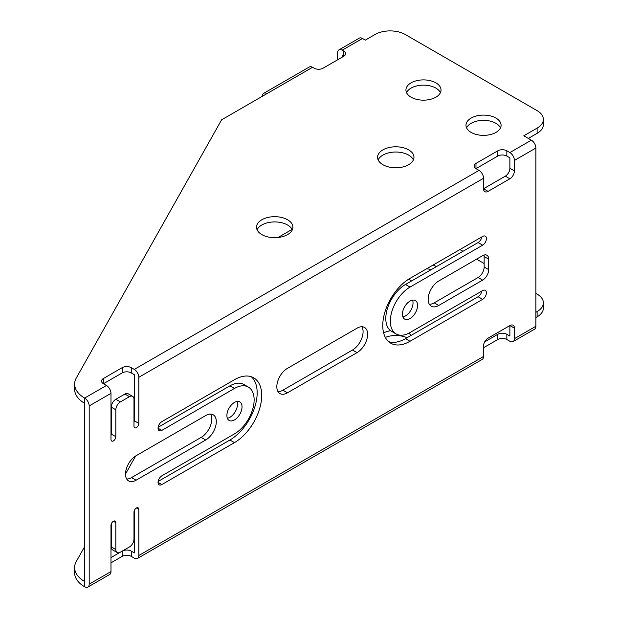 <?xml version="1.0" encoding="UTF-8"?>
<svg xmlns="http://www.w3.org/2000/svg" width="618" height="618" viewBox="0 0 618 618"><rect width="100%" height="100%" fill="white"/><g stroke="black" fill="none" stroke-linecap="round" stroke-linejoin="round"><path stroke-width="0.93" d="M103.415 378.502L103.415 383.739A6.419 3.708 180 0 1 101.537 381.121A6.419 3.708 180 0 1 103.415 378.502L122.179 367.664A6.419 3.708 180 0 1 131.263 367.664L131.263 372.909L134.284 374.655L134.284 420.788A3.422 1.978 -60 0 1 133.982 422.318M110.985 435.597A3.422 1.978 -60 0 0 111.286 434.068L111.286 407.154A6.419 3.708 120 0 1 115.829 399.29L124.906 394.052A6.419 3.708 120 0 1 128.111 393.736L132.654 396.354A6.419 3.708 120 0 1 133.982 399.298L133.982 426.204A3.422 1.978 120 0 0 134.693 427.772A3.422 1.978 120 0 0 137.335 426.853A3.422 1.978 120 0 0 138.826 423.407L138.826 377.281A6.427 3.708 -120 0 0 134.284 369.409L131.263 367.664M131.263 372.909A6.419 3.708 0 0 0 122.179 372.909L103.415 383.739L106.443 385.485A6.427 3.708 60 0 1 110.985 393.357L110.985 439.483A3.422 1.978 120 0 0 111.696 441.051A3.422 1.978 120 0 0 114.33 440.132A3.422 1.978 120 0 0 115.829 436.687L115.829 409.78A6.419 3.708 120 0 1 120.363 401.916L129.448 396.671A6.419 3.708 120 0 1 132.654 396.354M111.286 523.925L111.286 546.945L115.829 549.564L115.829 522.658A3.422 1.978 120 0 0 115.118 521.09A3.422 1.978 120 0 0 112.476 522.009A3.422 1.978 120 0 0 110.985 525.455L110.985 571.58A6.427 3.708 60 0 1 109.656 574.516L87.864 587.1A6.427 3.708 -120 0 0 89.193 584.157L110.985 571.58M131.263 556.378A6.419 3.708 -0 0 0 122.179 556.378L122.179 551.14A6.419 3.708 180 0 1 131.263 551.14L131.263 556.378L134.284 558.124A6.427 3.708 -120 0 0 137.497 558.44A6.427 3.708 -120 0 0 138.826 555.505L138.826 509.379A3.422 1.978 120 0 0 138.115 507.811A3.422 1.978 120 0 0 135.481 508.73A3.422 1.978 120 0 0 133.982 512.175L133.982 539.081A6.419 3.708 120 0 1 129.448 546.945L120.363 552.183A6.419 3.708 120 0 1 117.157 552.507A6.419 3.708 120 0 1 115.829 549.564M343.716 51.047A6.419 3.708 180 0 1 345.593 53.673A6.419 3.708 180 0 1 343.716 56.292L343.716 51.047L342.21 50.182A6.427 3.708 -120 0 0 338.996 49.857A6.427 3.708 -120 0 0 337.66 52.8L337.66 59.784M338.996 49.857L359.274 38.154A6.427 3.708 60 0 1 362.48 38.47L365.323 40.108L375.01 34.515A21.398 12.352 0 0 1 405.269 34.515L537.112 110.637A21.398 12.352 0 0 1 543.376 119.374A21.398 12.352 0 0 1 537.112 128.111L523.794 135.798L531.356 140.162A6.427 3.708 60 0 1 535.899 148.034L535.899 326.258A6.427 3.708 60 0 1 534.57 329.193L513.079 341.599A6.427 3.708 -120 0 0 514.415 338.664L514.415 328.181L509.873 325.562L488.081 338.139A6.419 3.708 -60 0 0 483.539 346.003L483.539 356.486A6.427 3.708 60 0 1 482.21 359.421L137.497 558.44M110.985 393.357L89.193 405.933A6.427 3.708 -120 0 0 84.651 398.069A34.237 19.768 180 0 1 74.623 384.087A34.237 19.768 180 0 1 76.516 377.598L221.599 119.815L266.991 93.604A6.427 3.708 -120 0 0 263.786 93.279L309.332 66.983A6.427 3.708 60 0 1 312.546 67.3L314.06 68.173A6.419 3.708 180 0 0 323.137 68.173L343.716 56.292L342.202 55.419L342.202 57.165M263.786 93.279A6.427 3.708 -120 0 0 262.449 96.223M261.854 234.608A18.192 10.498 0 0 0 281.677 236.887A18.192 10.498 0 0 0 292.909 227.185A18.192 10.498 0 0 0 274.716 216.679A18.192 10.498 0 0 0 256.524 227.185A18.192 10.498 0 0 0 261.854 234.608M382.913 164.712A18.192 10.498 0 0 0 402.735 166.991A18.192 10.498 0 0 0 413.967 157.289A18.192 10.498 0 0 0 395.775 146.79A18.192 10.498 0 0 0 377.583 157.289A18.192 10.498 0 0 0 382.913 164.712M505.331 176.161A6.419 3.708 120 0 0 509.873 168.297L509.873 157.814L506.845 156.068A6.419 3.708 0 0 0 497.768 156.068L475.976 168.644A6.419 3.708 180 0 1 474.099 166.026A6.419 3.708 180 0 1 475.976 163.407L475.976 168.644L478.996 170.39A6.427 3.708 60 0 1 483.539 178.262L483.539 188.745L488.081 191.364L509.873 178.78L505.331 176.161L483.539 188.745A6.419 3.708 -60 0 0 484.875 191.68A6.419 3.708 -60 0 0 488.081 191.364M475.976 163.407L497.768 150.823A6.419 3.708 180 0 1 506.845 150.823L506.845 156.068M509.873 168.297L514.415 170.916L514.415 160.441A6.427 3.708 -120 0 0 509.873 152.569L506.845 150.823M471.132 132.406A17.551 10.135 0 0 0 490.252 134.6A17.551 10.135 0 0 0 501.09 125.238A17.551 10.135 0 0 0 483.539 115.11A17.551 10.135 0 0 0 465.987 125.238A17.551 10.135 0 0 0 471.132 132.406M411.07 97.188A17.551 10.135 0 0 0 430.198 99.39A17.551 10.135 0 0 0 441.028 90.027A17.551 10.135 0 0 0 423.477 79.892A17.551 10.135 0 0 0 405.933 90.027A17.551 10.135 0 0 0 411.07 97.188M292.329 229.803A18.192 10.498 0 0 0 279.506 222.295A18.192 10.498 0 0 0 261.854 224.998A18.192 10.498 0 0 0 257.103 229.803M413.388 159.907A18.192 10.498 0 0 0 400.564 152.399A18.192 10.498 0 0 0 382.913 155.103A18.192 10.498 0 0 0 378.162 159.907M500.487 127.864A17.551 10.135 0 0 0 488.081 120.695A17.551 10.135 0 0 0 471.132 123.322A17.551 10.135 0 0 0 466.59 127.864M440.433 92.646A17.551 10.135 0 0 0 428.019 85.485A17.551 10.135 0 0 0 411.07 88.104A17.551 10.135 0 0 0 406.528 92.646M543.376 119.374L543.376 124.612A21.398 12.352 180 0 1 537.112 133.349L537.112 128.111M528.336 138.417L537.112 133.349M84.651 581.538L84.651 586.783A34.237 19.768 180 0 1 74.623 572.801L74.623 567.563A34.237 19.768 180 0 0 84.651 581.538L84.651 403.307A34.237 19.768 180 0 1 74.623 389.332L74.623 384.087M292.121 229.363L278.007 237.513M535.899 312.283L537.112 311.58A21.398 12.352 -0 0 0 543.376 302.843A21.398 12.352 -0 0 0 537.112 294.106L535.899 293.411M484.149 263.531L476.578 259.158M462.959 251.294L459.931 249.548M385.331 337.405A18.192 10.498 180 0 1 407.03 337.752M431.194 269.641A17.551 10.135 0 0 0 426.636 268.776M543.376 302.843L543.376 308.088A21.398 12.352 180 0 1 537.112 316.825L537.112 311.58M535.899 317.521L537.112 316.825M513.079 341.599A6.427 3.708 -120 0 1 509.873 341.283L506.845 339.537A6.419 3.708 -0 0 0 497.768 339.537L497.768 334.299A6.419 3.708 180 0 1 506.845 334.299L506.845 339.537M483.539 347.749L497.768 339.537M122.179 556.378L110.985 562.843M411.302 335.288A18.192 10.498 -0 0 0 408.583 333.303M390.615 330.692A18.192 10.498 -0 0 0 383.631 332.94M74.623 567.563A34.237 19.768 180 0 1 76.516 561.067L84.651 546.621M125.508 474.021L135.643 456.007M122.179 551.14L110.985 557.606M134.284 510.646L134.284 552.886L131.263 551.14M484.697 341.839L497.768 334.299M514.415 328.181A6.419 3.708 -60 0 0 513.079 325.238A6.419 3.708 -60 0 0 509.873 325.562L509.873 336.037L506.845 334.299M408.838 279.081A17.551 10.135 -0 0 0 411.07 280.665A17.551 10.135 -0 0 0 411.596 280.951M436.393 266.636A17.551 10.135 -0 0 0 433.118 265.029M84.651 586.783A6.427 3.708 -120 0 0 87.864 587.1M89.193 405.933L89.193 584.157M234.461 402.442A10.699 6.18 120 0 0 227.47 411.866A10.699 6.18 120 0 0 229.116 420.441A10.699 6.18 120 0 0 239.815 414.269A10.699 6.18 120 0 0 239.815 401.909A10.699 6.18 120 0 0 234.461 402.442M161.831 430.398L234.461 388.459A27.818 16.06 -60 0 1 248.374 387.084A27.818 16.06 -60 0 1 252.638 409.379A27.818 16.06 -60 0 1 234.461 433.89L161.831 475.829A5.353 3.09 120 0 0 158.332 480.541A5.353 3.09 120 0 0 159.15 484.829A5.353 3.09 120 0 0 161.831 484.566L234.461 442.627A38.525 22.24 120 0 0 259.63 408.683A38.525 22.24 120 0 0 253.72 377.814A38.525 22.24 120 0 0 234.461 379.722L161.831 421.661A5.353 3.09 120 0 0 158.332 426.374A5.353 3.09 120 0 0 159.15 430.661A5.353 3.09 120 0 0 161.831 430.398L158.046 428.212M409.997 301.097A10.699 6.18 120 0 0 403.006 310.522A10.699 6.18 120 0 0 404.651 319.097A10.699 6.18 120 0 0 415.35 312.924A10.699 6.18 120 0 0 415.35 300.564A10.699 6.18 120 0 0 409.997 301.097M482.635 290.614L409.997 332.546A27.818 16.06 -60 0 1 396.092 333.929A27.818 16.06 -60 0 1 391.827 311.634A27.818 16.06 -60 0 1 409.997 287.115L482.635 245.184A5.353 3.09 120 0 0 486.127 240.464A5.353 3.09 120 0 0 485.308 236.176A5.353 3.09 120 0 0 482.635 236.447L409.997 278.378A38.525 22.24 120 0 0 384.836 312.322A38.525 22.24 120 0 0 390.738 343.191A38.525 22.24 120 0 0 409.997 341.283L482.635 299.351A5.353 3.09 120 0 0 486.127 294.631A5.353 3.09 120 0 0 485.308 290.344A5.353 3.09 120 0 0 482.635 290.614M514.415 170.916A6.419 3.708 -60 0 1 509.873 178.78M205.709 415.543L136.099 455.736A14.979 8.652 120 0 0 126.319 468.931A14.979 8.652 120 0 0 128.614 480.935A14.979 8.652 120 0 0 136.099 480.194L205.709 440.008A14.979 8.652 120 0 0 215.497 426.806A14.979 8.652 120 0 0 213.202 414.802A14.979 8.652 120 0 0 205.709 415.543M357.034 328.181L287.424 368.367A14.979 8.652 120 0 0 277.636 381.569A14.979 8.652 120 0 0 279.939 393.573A14.979 8.652 120 0 0 287.424 392.832L357.034 352.639A14.979 8.652 120 0 0 366.822 339.444A14.979 8.652 120 0 0 364.527 327.44A14.979 8.652 120 0 0 357.034 328.181M488.691 269.641L488.691 259.158A8.559 4.944 -60 0 0 486.914 255.242A8.559 4.944 -60 0 0 482.635 255.667L438.749 281.005A14.979 8.652 120 0 0 428.962 294.199A14.979 8.652 120 0 0 431.264 306.204A14.979 8.652 120 0 0 438.749 305.462L482.635 280.124L478.093 277.505A8.559 4.944 120 0 0 484.149 267.022L488.691 269.641A8.559 4.944 -60 0 1 482.635 280.124M227.347 418.255A10.699 6.18 120 0 0 229.927 417.289A10.699 6.18 120 0 0 237.042 401.476M158.123 427.293L229.927 385.841A27.818 16.06 -60 0 1 243.832 384.466L248.374 387.084M158.123 481.461L229.927 440.008A38.525 22.24 120 0 0 254.431 408.135A38.525 22.24 120 0 0 251.317 376.741M402.882 316.91A10.699 6.18 120 0 0 405.462 315.945A10.699 6.18 120 0 0 412.577 300.132M388.606 341.646A38.525 22.24 120 0 0 405.462 338.664L478.093 296.725A5.353 3.09 120 0 0 481.801 291.093M396.092 333.929L391.549 331.302A27.818 16.06 -60 0 1 387.285 309.008A27.818 16.06 -60 0 1 405.462 284.496L478.093 242.557A5.353 3.09 120 0 0 481.801 236.926M429.34 304.288A14.979 8.652 120 0 0 434.215 302.843L478.093 277.505M488.691 259.158L484.149 256.54L484.149 267.022M484.149 256.54A8.559 4.944 120 0 0 483.994 255.056M111.286 546.945A6.419 3.708 120 0 0 112.615 549.881L117.157 552.507M126.698 479.02A14.979 8.652 120 0 0 131.564 477.575L201.174 437.389A14.979 8.652 120 0 0 210.584 414.099M278.023 391.65A14.979 8.652 120 0 0 282.889 390.205L352.499 350.02A14.979 8.652 120 0 0 361.901 326.737M134.284 420.788L138.826 423.407M111.286 434.068L115.829 436.687M115.829 522.658L113.403 521.26M138.826 509.379L136.408 507.981M342.21 50.182L362.48 38.47M266.991 93.604L312.546 67.3M84.651 403.307L84.651 398.069L106.443 385.485M134.284 369.409L478.996 170.39M509.873 152.569L531.356 140.162M138.826 555.505L483.539 356.486M483.539 178.262L138.826 377.281M514.415 338.664L535.899 326.258M535.899 148.034L514.415 160.441M497.768 156.068L497.768 150.823M122.179 372.909L122.179 367.664M434.215 302.843L438.749 305.462M352.499 350.02L357.034 352.639M282.889 390.205L287.424 392.832M201.174 437.389L205.709 440.008M131.564 477.575L136.099 480.194M111.286 407.154L115.829 409.78M115.829 399.29L120.363 401.916M124.906 394.052L129.448 396.671M478.093 296.725L482.635 299.351M405.462 338.664L409.997 341.283M478.093 242.557L482.635 245.184M405.462 284.496L409.997 287.115M229.927 440.008L234.461 442.627M158.046 482.38L161.831 484.566M229.927 385.841L234.461 388.459"/></g></svg>
